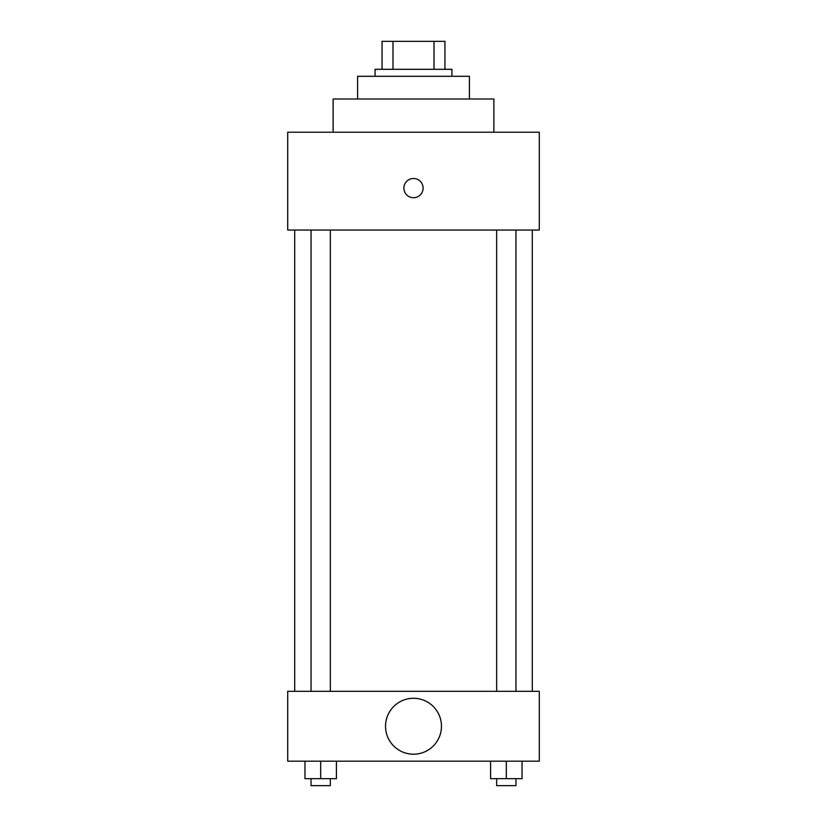 <?xml version="1.0" encoding="UTF-8"?>
<svg xmlns="http://www.w3.org/2000/svg" width="827" height="827" viewBox="0 0 827 827"><rect width="100%" height="100%" fill="white"/><g stroke="black" fill="none" stroke-linecap="round" stroke-linejoin="round"><path stroke-width="1.24" d="M392.99 69.303L392.99 41.35L382.053 41.35L382.053 69.303L382.053 41.35M392.99 41.35L444.947 41.35L444.947 69.303M434.01 69.303L434.01 41.35M375.065 76.291L375.065 69.303L451.935 69.303L451.935 76.291M357.595 99.002L357.595 76.291L469.405 76.291L469.405 99.002M333.126 132.206L333.126 99.002L493.874 99.002L493.874 132.206M287.703 132.206L539.297 132.206L539.297 230.051L287.703 230.051L287.703 132.206M403.886 188.111A9.614 9.614 0 0 1 418.307 179.79A9.614 9.614 0 0 1 418.307 196.433A9.614 9.614 0 0 1 403.886 188.111M294.691 691.3L294.691 230.051M496.665 230.051L496.665 691.3M311.045 691.3L311.045 230.051M287.703 691.3L539.297 691.3L539.297 761.191L287.703 761.191L287.703 691.3M413.5 754.203A27.953 27.953 0 0 1 389.29 712.264A27.953 27.953 0 0 1 437.71 712.264A27.953 27.953 0 0 1 413.5 754.203M490.587 761.191L490.587 778.662L522.033 778.662L522.033 761.191L522.033 778.662M506.31 778.662L506.31 761.191M515.955 778.662L515.955 785.65L496.665 785.65L496.665 778.662M304.967 761.191L304.967 778.662L336.413 778.662L336.413 761.191L336.413 778.662M320.69 778.662L320.69 761.191M330.335 778.662L330.335 785.65L311.045 785.65L311.045 778.662M532.309 691.3L532.309 230.051M515.955 230.051L515.955 691.3M330.335 691.3L330.335 230.051"/></g></svg>
